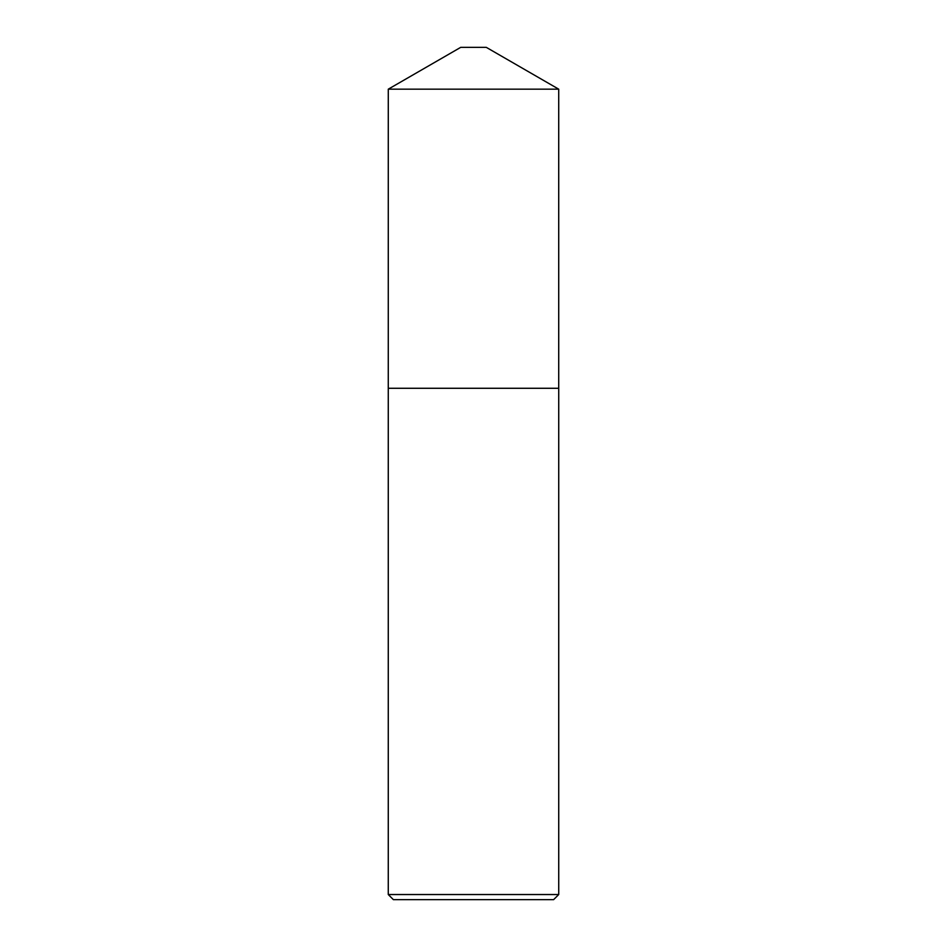 <?xml version="1.0" encoding="UTF-8"?>
<svg xmlns="http://www.w3.org/2000/svg" width="947" height="947" viewBox="0 0 947 947"><rect width="100%" height="100%" fill="white"/><g stroke="black" fill="none" stroke-linecap="round" stroke-linejoin="round"><path stroke-width="1.42" d="M460.716 47.35L486.285 47.35L558.718 89.172L388.282 89.172L460.716 47.35M388.27 894.536L558.73 894.536L553.616 899.65L393.384 899.65L388.27 894.536L388.27 388.282L558.718 388.27L558.718 89.172M558.73 894.536L558.73 388.282L388.27 388.282L388.282 89.172"/></g></svg>
